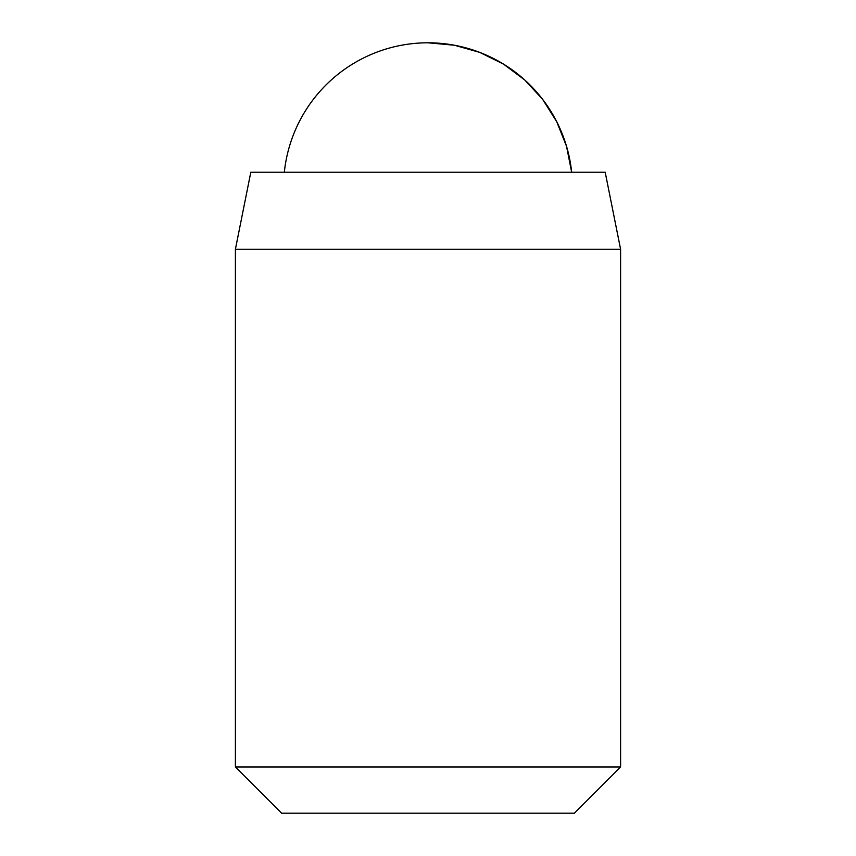 <?xml version="1.0" encoding="UTF-8"?>
<svg xmlns="http://www.w3.org/2000/svg" width="856" height="856" viewBox="0 0 856 856"><rect width="100%" height="100%" fill="white"/><g stroke="black" fill="none" stroke-linecap="round" stroke-linejoin="round"><path stroke-width="1.28" d="M620.6 249.267L605.192 172.227L250.808 172.227L235.4 249.267L235.4 766.976L620.6 766.976L620.6 249.267L235.4 249.267M620.6 766.976L574.376 813.2L281.624 813.2L235.4 766.976M428 42.8A144.45 144.45 0 0 1 571.669 172.227L566.522 146.29L556.732 121.723L542.629 99.35L524.685 79.929L503.499 64.104L479.788 52.398L454.333 45.218L428 42.8A144.45 144.45 0 0 0 284.331 172.227"/></g></svg>
